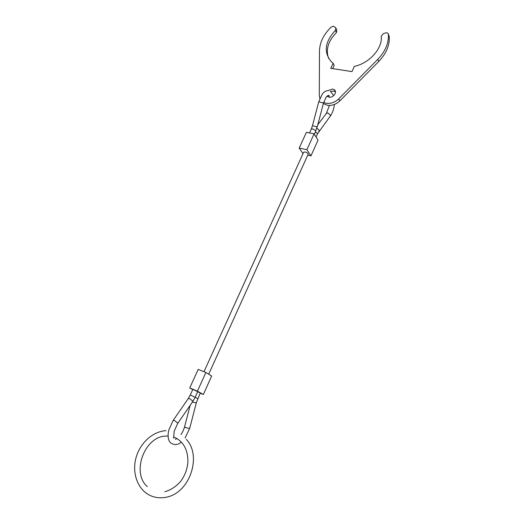 <?xml version="1.0" encoding="UTF-8"?>
<svg xmlns="http://www.w3.org/2000/svg" width="524" height="524" viewBox="0 0 524 524"><rect width="100%" height="100%" fill="white"/><g stroke="black" fill="none" stroke-linecap="round" stroke-linejoin="round"><path stroke-width="0.79" d="M203.987 371.726L303.678 152.183L305.099 151.98C307.071 152.589 308.092 153.329 308.164 154.213L208.69 374.202M195.164 397.238L197.718 391.631L192.825 389.411L190.271 395.011L195.164 397.238L192.714 401.6L192.622 401.004L189.714 398.646L188.26 398.567L173.195 420.366M192.374 402.104L195.937 402.746L196.415 402.458L200.286 393.052L197.672 391.729M205.899 372.499L198.203 369.394L189.727 387.963L197.417 391.192L205.899 372.499L211.676 376.022L203.351 394.487L197.417 391.192M192.734 389.62L189.727 387.963M203.351 394.487L200.233 393.17M314.092 133.836L306.402 132.284L299.204 148.069L306.894 149.713L314.092 133.836L318.035 140.15L310.955 155.857L307.739 155.156M310.955 155.857L306.894 149.713M302.996 153.683L299.204 148.069M332.675 68.637L334.188 65.33L333.113 63.227L330.768 68.343L351.99 71.598L354.329 66.397C369.525 63.181 382.651 48.391 381.289 36.136L383.306 33.68L385.651 32.927L386.863 32.802L388.029 33.379L388.349 34.158C388.932 42.929 385.422 51.313 377.817 59.317L378.747 61.485C386.326 53.507 389.823 45.149 389.234 36.398L388.946 35.658M377.817 59.317L338.759 98.859C334.98 102.409 330.782 103.883 326.177 103.274L323.655 102.468M319.843 98.466L319.286 95.473L319.483 51.018C319.738 42.398 323.636 34.414 331.175 27.058L333.506 26.213L335.819 27.838L335.426 30.346L336.474 32.527L336.86 30.025L336.179 28.591M323.36 103.575L327.303 105.265C331.895 105.874 336.074 104.414 339.847 100.877L378.747 61.485M327.827 90.645L332.642 89.041L334.384 89.814C337.541 92.165 333.159 98.106 328.954 97.156L326.976 96.134M335.426 91.811L333.736 91.078L330.736 91.49M327.303 95.846L327.323 96.449M333.113 63.227L331.554 61.963C323.413 52.524 324.703 41.992 335.426 30.346M328.627 58.419C325.535 49.669 328.148 41.036 336.474 32.527M318.743 101.787L323.505 103.012L326.256 96.947C328.489 95.139 329.406 94.805 329.013 95.951L329.262 97.195M317.806 124.745L326.314 113.433L327.88 112.929L330.375 115.215L330.14 116.335M316.981 126.762L315.743 131.17L315.638 130.587L312.71 128.884L311.269 129.146L312.474 125.721L316.981 126.762M196.395 402.517L189.799 427.984L189.308 428.324L185.673 427.682L184.618 426.693M174.178 431.186L177.682 423.516L177.564 422.94L174.597 420.549L173.156 420.418L168.813 429.962C167.084 437.258 168.944 441.503 170.608 442.787C174.223 445.374 177.806 445.138 181.356 442.086M197.771 398.633L195.124 397.33M316.915 128.053L319.129 130.28L318.906 131.386M315.396 131.95L317.348 133.351L317.452 133.934L330.231 116.204C332.445 113.079 333.84 109.156 334.423 104.44M192.675 401.659L177.682 423.516M338.759 98.859L339.847 100.877M388.349 34.158L389.234 36.398M322.286 94.058L318.749 101.761L312.474 125.721M327.644 90.678C325.935 90.731 324.186 91.811 322.398 93.907M326.314 113.433L329.439 105.442M185.103 438.018L189.78 428.056M173.608 438.175L174.158 431.265M188.299 398.509L190.271 395.011M309.56 132.926L311.269 129.146M190.14 405.353L184.599 426.759C183.682 429.89 182.476 432.49 180.99 434.56M175.324 439.315L176.929 438.634M316.064 136.993L317.452 133.934M314.354 134.255L315.743 131.17M317.223 126.946L323.505 103.012M330.33 91.255L333.723 95.617M334.384 89.814L335.419 91.746M186.302 439.367C202.29 455.998 189.649 493.791 165.453 497.348C159.532 498.389 154.049 497.577 149.006 494.911C137.275 488.597 131.969 472.615 135.978 457.911C139.915 443.186 152.615 431.455 165.951 430.663M173.582 437.009L175.121 437.612C183.747 442.007 188.011 450.175 187.9 462.116C187.369 468.6 185.28 474.554 181.638 479.977C179.038 484.006 171.754 490.091 164.877 491.695M147.257 486.672C131.098 472.262 144.814 436.78 165.309 436.106L168.086 436.007"/></g></svg>
